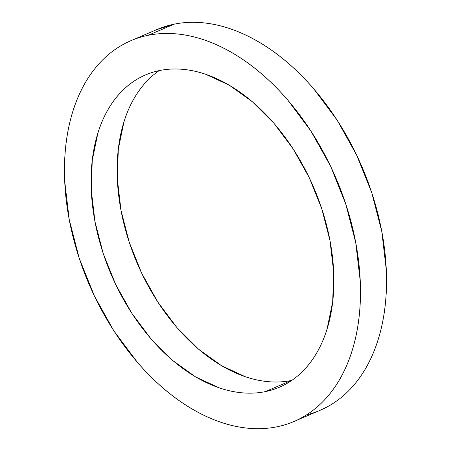 <?xml version="1.0" encoding="UTF-8"?>
<svg xmlns="http://www.w3.org/2000/svg" width="451" height="451" viewBox="0 0 451 451"><rect width="100%" height="100%" fill="white"/><g stroke="black" fill="none" stroke-linecap="round" stroke-linejoin="round"><path stroke-width="0.68" d="M147.922 80.092C142.617 85.476 137.944 91.705 133.902 98.775C129.86 105.844 126.528 113.624 123.901 122.114L118.309 149.208L117.333 179.024L121.02 210.408L129.217 242.164L141.614 273.058L157.737 301.916L176.967 327.623L198.564 349.187L221.689 365.784L245.468 376.777C253.428 379.466 261.264 381.118 268.976 381.743C276.694 382.369 284.141 381.952 291.318 380.492L265.267 391.643A169.892 110.219 66.8 0 1 106.921 263.948A169.892 110.219 66.8 0 1 145.634 74.883A169.892 110.219 66.8 0 1 159.682 70.508C166.859 69.048 174.306 68.631 182.024 69.257C189.736 69.882 197.572 71.534 205.532 74.223L229.311 85.216L252.436 101.813L274.033 123.377L293.263 149.084L309.386 177.942L321.783 208.836L329.98 240.592L333.667 271.976L332.691 301.792L327.099 328.886C324.472 337.376 321.14 345.156 317.098 352.225C313.056 359.295 308.383 365.524 303.078 370.908C297.773 376.292 291.938 380.729 285.579 384.218C279.214 387.708 272.443 390.183 265.267 391.643C258.09 393.103 250.643 393.52 242.926 392.894C235.208 392.269 227.372 390.611 219.417 387.928L195.638 376.935L172.507 360.338L150.916 338.769L131.686 313.067L115.563 284.209L103.166 253.31L94.969 221.559L91.282 190.175L92.258 160.359L97.85 133.259C100.477 124.775 103.809 116.995 107.851 109.926C111.893 102.851 116.567 96.627 121.871 91.243C127.176 85.859 133.011 81.422 139.37 77.933C145.735 74.443 152.506 71.968 159.682 70.508A169.892 110.219 66.8 0 1 318.028 198.203A169.892 110.219 66.8 0 1 279.316 387.262A169.892 110.219 66.8 0 1 265.267 391.643L291.318 380.492A169.892 110.219 -113.2 0 0 291.786 380.396M156.536 29.715L174.165 24.168L148.114 35.313A207.127 134.375 66.8 0 1 341.165 190.999A207.127 134.375 66.8 0 1 293.962 421.499A207.127 134.375 66.8 0 1 276.835 426.832A207.127 134.375 66.8 0 1 83.785 271.152A207.127 134.375 66.8 0 1 130.987 40.652A207.127 134.375 66.8 0 1 148.114 35.313L174.165 24.168A207.127 134.375 -113.2 0 0 157.038 29.501L131.523 40.421M306.539 414.864A207.127 134.375 -113.2 0 0 320.013 410.348A207.127 134.375 -113.2 0 0 367.215 179.848A207.127 134.375 -113.2 0 0 174.165 24.168C182.914 22.387 191.991 21.879 201.4 22.64C210.809 23.401 220.359 25.419 230.061 28.695C239.763 31.97 249.426 36.435 259.049 42.095C268.672 47.755 278.075 54.503 287.248 62.334C296.425 70.164 305.203 78.925 313.575 88.627L337.015 119.966L356.673 155.144L371.793 192.814L381.788 231.526L386.281 269.794C386.834 282.349 386.439 294.464 385.092 306.139C383.745 317.82 381.467 328.83 378.271 339.175C375.074 349.525 371.01 359.007 366.082 367.633C361.15 376.252 355.456 383.846 348.989 390.408C342.523 396.97 335.409 402.382 327.651 406.633L319.477 410.579M148.114 35.313C139.359 37.095 131.106 40.111 123.349 44.367C115.591 48.618 108.477 54.03 102.011 60.592C95.544 67.154 89.85 74.748 84.918 83.367C79.99 91.993 75.926 101.475 72.729 111.825C69.533 122.17 67.255 133.18 65.908 144.861C64.561 156.536 64.166 168.651 64.718 181.206L69.212 219.474L79.207 258.186L94.327 295.856L113.985 331.034L137.425 362.373C145.797 372.075 154.575 380.836 163.752 388.666C172.925 396.497 182.328 403.245 191.951 408.905C201.574 414.565 211.237 419.03 220.939 422.305C230.641 425.581 240.191 427.599 249.6 428.36C259.009 429.121 268.086 428.613 276.835 426.832C285.584 425.051 293.843 422.035 301.601 417.784C309.358 413.528 316.467 408.121 322.939 401.553C329.405 394.991 335.099 387.398 340.026 378.778C344.959 370.158 349.018 360.676 352.22 350.326C355.416 339.981 357.694 328.965 359.041 317.29C360.388 305.615 360.783 293.494 360.225 280.939L355.738 242.672L345.742 203.965L330.622 166.295L310.964 131.111L287.524 99.772C279.146 90.076 270.375 81.31 261.197 73.479C252.019 65.649 242.621 58.906 232.998 53.246C223.375 47.586 213.712 43.116 204.01 39.84C194.308 36.57 184.752 34.552 175.349 33.786C165.94 33.024 156.863 33.537 148.114 35.313M159.214 70.604A169.892 110.219 -113.2 0 0 137.053 262.956A169.892 110.219 -113.2 0 0 291.318 380.492M279.316 387.262L279.727 387.088M320.013 410.348L293.962 421.499M145.634 74.883L146.073 74.697"/></g></svg>
